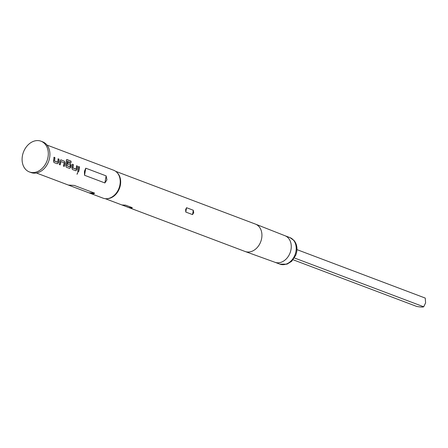 <?xml version="1.0" encoding="UTF-8"?>
<svg xmlns="http://www.w3.org/2000/svg" width="448" height="448" viewBox="0 0 448 448"><rect width="100%" height="100%" fill="white"/><g stroke="black" fill="none" stroke-linecap="round" stroke-linejoin="round"><path stroke-width="0.67" d="M76.983 174.177L77.784 172.43M77.846 172.446L77.09 174.238L77.739 172.413M296.962 249.626L425.253 298.077L425.6 302.859L423.713 306.796C422.783 307.21 420.454 307.098 416.73 306.449L293.126 259.773M29.4 171.942L31.002 172.547A16.43 12.566 -69.3 0 0 49.61 157.808A16.43 12.566 -69.3 0 0 42.61 141.809L41.009 141.204A16.43 12.566 -69.3 0 0 22.4 155.943A16.43 12.566 -69.3 0 0 29.4 171.942A16.43 12.566 -69.3 0 0 48.009 157.203A16.43 12.566 -69.3 0 0 41.009 141.204M46.978 145.057L113.59 170.212A14.935 11.424 110.7 0 1 116.721 172.222L117.225 172.715A14.638 11.194 110.7 0 1 120.394 184.996A14.638 11.194 110.7 0 1 107.419 198.677L106.714 198.716A14.935 11.424 110.7 0 1 103.04 198.156L88.906 192.819C92.198 194.012 94.086 194.102 94.567 193.099L74.211 185.41L68.331 185.046L88.906 192.819L94.567 193.099M116.721 172.222A14.935 11.424 110.7 0 1 119.958 184.755A14.935 11.424 110.7 0 1 106.714 198.716M185.629 209.636L186.553 207.704L193.301 210.258L193.726 212.694L192.534 214.603L185.786 212.055L185.629 209.636M57.271 163.772L58.542 162.702A14.935 11.424 110.7 0 0 58.761 161.644A14.935 11.424 110.7 0 0 59.024 159.146L58.083 158.788A14.935 11.424 110.7 0 1 57.814 161.291A14.935 11.424 110.7 0 1 57.646 162.142L54.466 160.938A14.935 11.424 110.7 0 0 54.634 160.087A14.935 11.424 110.7 0 0 54.902 157.59L53.956 157.231A14.935 11.424 110.7 0 1 53.687 159.729A14.935 11.424 110.7 0 1 53.474 160.787L53.967 162.523L57.31 163.783M64.288 161.134L60.978 159.886L59.987 160.972A14.935 11.424 110.7 0 1 59.83 162.053A14.935 11.424 110.7 0 1 59.226 164.511L60.172 164.87A14.935 11.424 110.7 0 0 60.777 162.406A14.935 11.424 110.7 0 0 60.906 161.532L64.086 162.73A14.935 11.424 110.7 0 1 63.958 163.61A14.935 11.424 110.7 0 1 63.353 166.068L64.294 166.426A14.935 11.424 110.7 0 0 64.898 163.962A14.935 11.424 110.7 0 0 65.061 162.887L64.288 161.134L60.687 159.852M66.651 159.566L70.98 161.078L67.015 159.578L66.237 160.619A14.935 11.424 110.7 0 1 65.974 164.371A14.935 11.424 110.7 0 1 65.755 165.424L66.248 167.166L69.591 168.426M70.98 161.078A14.935 11.424 110.7 0 1 71.092 162.551L67.295 161.213A14.935 11.424 110.7 0 1 67.021 164.763A14.935 11.424 110.7 0 1 66.847 165.62L70.028 166.818A14.935 11.424 110.7 0 0 70.202 165.967A14.935 11.424 110.7 0 0 70.33 165.088L67.598 163.951A14.935 11.424 110.7 0 0 67.721 162.428L70.426 163.453L71.198 165.206A14.935 11.424 110.7 0 1 71.042 166.286A14.935 11.424 110.7 0 1 70.823 167.339L69.552 168.414M75.695 170.733L76.966 169.658A14.935 11.424 110.7 0 0 77.185 168.605A14.935 11.424 110.7 0 0 77.448 166.107L76.507 165.749A14.935 11.424 110.7 0 1 76.238 168.246A14.935 11.424 110.7 0 1 76.065 169.098L72.884 167.899A14.935 11.424 110.7 0 0 73.058 167.042A14.935 11.424 110.7 0 0 73.326 164.545L72.38 164.192A14.935 11.424 110.7 0 1 72.111 166.69A14.935 11.424 110.7 0 1 71.893 167.742L72.391 169.484L75.734 170.744M78.518 166.51A14.935 11.424 110.7 0 1 78.254 169.008A14.935 11.424 110.7 0 1 77.65 171.466L78.59 171.825A14.935 11.424 110.7 0 0 79.195 169.366A14.935 11.424 110.7 0 0 79.464 166.863L78.518 166.51M85.781 168.196L84.437 171.343L84.532 175.263L104.894 182.952L106.932 179.838L106.137 175.885L85.781 168.196L84.532 175.263M125.569 205.139L132.317 207.687C132.059 208.191 130.894 208.13 128.834 207.514L122.086 204.966L125.569 205.139L122.086 204.966M423.713 306.796L294.414 257.964M79.464 166.863L78.518 166.572M79.346 166.886A14.784 11.312 110.7 0 1 78.484 171.786M73.326 164.545L72.374 164.254M73.203 164.567A14.784 11.312 110.7 0 1 72.772 167.882L72.884 167.899M75.981 169.176L72.811 168.006M77.448 166.107L76.502 165.81M77.33 166.124A14.784 11.312 110.7 0 1 76.849 169.641L76.966 169.658M75.583 170.699L76.849 169.641M66.898 159.622L66.573 159.6M69.446 168.381L70.823 167.339M70.711 167.322A14.784 11.312 110.7 0 0 71.081 165.211L71.198 165.206M71.081 165.211L70.426 163.453M70.308 163.47L67.715 162.495M66.886 165.743L69.944 166.897M66.735 165.603A14.784 11.312 110.7 0 0 67.172 161.241L67.295 161.213M70.862 161.123A14.784 11.312 110.7 0 1 70.969 162.501M60.984 161.454L60.788 161.532A14.784 11.312 110.7 0 1 60.066 164.83M65.061 162.887L64.165 161.151M64.943 162.893A14.784 11.312 110.7 0 1 64.187 166.387M54.902 157.59L53.956 157.298M54.779 157.606A14.784 11.312 110.7 0 1 54.348 160.927L54.466 160.938M57.557 162.221L54.387 161.05M59.024 159.146L58.078 158.855M58.906 159.169A14.784 11.312 110.7 0 1 58.43 162.686L58.542 162.702M57.165 163.744L58.43 162.686M289.906 237.591L294.017 240.498C296.52 243.527 297.416 247.33 296.716 251.916L295.82 255.13L291.67 261.324L286.978 264.174L279.882 264.141A14.19 10.853 -69.3 0 0 295.954 251.412A14.19 10.853 -69.3 0 0 289.906 237.591L285.012 235.743M274.932 262.27A14.19 10.853 -69.3 0 0 275.038 262.31A14.19 10.853 -69.3 0 0 291.004 249.542A14.19 10.853 -69.3 0 0 285.068 235.766A14.19 10.853 -69.3 0 0 284.956 235.726M105.274 198.682L245.078 251.479A14.638 11.194 -69.3 0 0 245.196 251.518A14.638 11.194 -69.3 0 0 261.66 238.347A14.638 11.194 -69.3 0 0 255.534 224.134A14.638 11.194 -69.3 0 0 255.422 224.095L115.612 171.293M72.139 185.31L74.211 185.41M104.894 182.952L106.137 175.885M128.834 207.514L132.317 207.687M185.786 212.055L186.553 207.704M192.534 214.603L193.301 210.258M285.068 235.766L255.534 224.134M36.428 173.001L68.404 185.074M275.038 262.31L245.196 251.518M279.882 264.141L274.988 262.293"/></g></svg>
